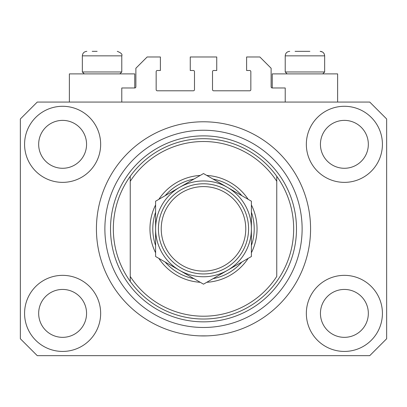 <?xml version="1.0" encoding="UTF-8"?>
<svg xmlns="http://www.w3.org/2000/svg" width="407" height="407" viewBox="0 0 407 407"><rect width="100%" height="100%" fill="white"/><g stroke="black" fill="none" stroke-linecap="round" stroke-linejoin="round"><path stroke-width="0.61" d="M285.215 102.065L285.215 87.973L272.252 87.973A1.129 1.129 0 0 1 271.123 86.849L271.123 68.249L259.854 56.98L246.611 56.98L246.611 70.503L249.71 70.503A1.129 1.129 0 0 1 250.839 71.632L250.839 89.667A1.129 1.129 0 0 1 249.71 90.792L213.644 90.792A1.129 1.129 0 0 1 212.515 89.667L212.515 71.632A1.129 1.129 0 0 1 213.644 70.503L216.743 70.503L216.743 56.98L190.257 56.98L190.257 70.503L193.356 70.503A1.129 1.129 0 0 1 194.485 71.632L194.485 89.667A1.129 1.129 0 0 1 193.356 90.792L157.29 90.792A1.129 1.129 0 0 1 156.161 89.667L156.161 71.632A1.129 1.129 0 0 1 157.29 70.503L160.389 70.503L160.389 56.98L147.146 56.98L135.877 68.249L135.877 86.849A1.129 1.129 0 0 1 134.748 87.973L121.785 87.973L121.785 102.065M199.979 335.872L207.021 335.872L199.979 335.872M24.578 313.39A38.039 38.039 0 0 0 62.617 351.429A38.039 38.039 0 0 0 100.656 313.39A38.039 38.039 0 0 0 62.617 275.351A38.039 38.039 0 0 0 24.578 313.39M306.344 313.39A38.039 38.039 0 0 0 344.383 351.429A38.039 38.039 0 0 0 382.422 313.39A38.039 38.039 0 0 0 344.383 275.351A38.039 38.039 0 0 0 306.344 313.39M306.344 144.327A38.039 38.039 0 0 0 344.383 182.367A38.039 38.039 0 0 0 382.422 144.327A38.039 38.039 0 0 0 344.383 106.288A38.039 38.039 0 0 0 306.344 144.327M24.578 144.327A38.039 38.039 0 0 0 62.617 182.367A38.039 38.039 0 0 0 100.656 144.327A38.039 38.039 0 0 0 62.617 106.288A38.039 38.039 0 0 0 24.578 144.327M337.622 102.065L337.622 73.886L272.252 73.886L272.252 87.973M69.378 102.065L69.378 73.886L134.748 73.886L134.748 87.973M96.428 228.861A107.072 107.072 0 0 0 203.5 335.933A107.072 107.072 0 0 0 310.572 228.861A107.072 107.072 0 0 0 203.5 121.785A107.072 107.072 0 0 0 96.428 228.861M38.665 144.327A23.952 23.952 0 0 0 62.617 168.279A23.952 23.952 0 0 0 86.564 144.327A23.952 23.952 0 0 0 62.617 120.38A23.952 23.952 0 0 0 38.665 144.327M320.436 144.327A23.952 23.952 0 0 0 344.383 168.279A23.952 23.952 0 0 0 368.335 144.327A23.952 23.952 0 0 0 344.383 120.38A23.952 23.952 0 0 0 320.436 144.327M320.436 313.39A23.952 23.952 0 0 0 344.383 337.342A23.952 23.952 0 0 0 368.335 313.39A23.952 23.952 0 0 0 344.383 289.438A23.952 23.952 0 0 0 320.436 313.39M38.665 313.39A23.952 23.952 0 0 0 62.617 337.342A23.952 23.952 0 0 0 86.564 313.39A23.952 23.952 0 0 0 62.617 289.438A23.952 23.952 0 0 0 38.665 313.39M37.256 355.657L369.744 355.657L386.65 338.751L386.65 118.971L369.744 102.065L37.256 102.065L20.35 118.971L20.35 338.751L37.256 355.657M92.201 51.343L97.131 51.343M295.075 51.343L309.869 51.343M322.018 71.968L324.659 71.968L324.659 55.851L285.215 55.851C285.48 53.114 286.981 51.613 289.723 51.343C286.981 51.613 285.48 53.114 285.215 55.851L285.215 71.968L322.018 71.968M119.144 71.968L121.785 71.968L121.785 55.851L82.341 55.851C82.606 53.114 84.107 51.613 86.849 51.343C84.107 51.613 82.606 53.114 82.341 55.851L82.341 71.968L119.144 71.968M251.399 204.95A53.536 53.536 0 0 1 251.399 252.767M248.158 258.389A53.536 53.536 0 0 1 206.746 282.295M200.254 282.295A53.536 53.536 0 0 1 158.842 258.389M155.601 252.767A53.536 53.536 0 0 1 155.601 204.95M113.334 228.861A90.166 90.166 0 0 0 276.76 281.42A90.166 90.166 0 0 0 276.76 176.297L276.76 181.293A87.347 87.347 0 0 0 130.24 181.293L130.24 276.429A87.347 87.347 0 0 0 276.76 276.429L276.76 176.297A90.166 90.166 0 0 0 130.24 176.297L130.24 181.293L130.24 176.297A90.166 90.166 0 0 0 113.334 228.861M302.121 228.861A98.621 98.621 0 0 0 203.5 130.24A98.621 98.621 0 0 0 104.879 228.861A98.621 98.621 0 0 0 203.5 327.477A98.621 98.621 0 0 0 302.121 228.861M158.842 199.328A53.536 53.536 0 0 1 200.254 175.422M206.746 175.422A53.536 53.536 0 0 1 248.158 199.328M130.24 276.429L130.24 281.42L130.24 276.429M155.601 245.528A50.717 50.717 0 0 1 155.601 212.189M165.115 195.711A50.717 50.717 0 0 1 193.986 179.039M213.014 179.039A50.717 50.717 0 0 1 241.885 195.711M251.399 212.189A50.717 50.717 0 0 1 251.399 245.528M241.885 262.006A50.717 50.717 0 0 1 213.014 278.678M193.986 278.678A50.717 50.717 0 0 1 165.115 262.006M245.767 228.861A42.267 42.267 0 0 0 203.5 186.594A42.267 42.267 0 0 0 161.233 228.861A42.267 42.267 0 0 0 203.5 271.123A42.267 42.267 0 0 0 245.767 228.861M158.415 228.861A45.085 45.085 0 0 1 203.5 183.776A45.085 45.085 0 0 1 248.585 228.861A45.085 45.085 0 0 1 203.5 273.942A45.085 45.085 0 0 1 158.415 228.861M155.601 201.206L155.601 256.517L179.548 270.345A47.899 47.899 0 0 0 251.399 228.861L251.399 201.206L227.452 187.378A47.899 47.899 0 0 0 155.601 228.861A47.899 47.899 0 0 0 179.548 270.345L203.5 284.172L227.452 270.345L251.399 256.517L251.399 228.861A47.899 47.899 0 0 0 227.452 187.378L203.5 173.55L155.601 201.206L155.601 256.517M251.399 256.517L251.399 201.206M296.484 228.861A92.984 92.984 0 0 1 203.5 321.845A92.984 92.984 0 0 1 110.516 228.861A92.984 92.984 0 0 1 203.5 135.877A92.984 92.984 0 0 1 296.484 228.861M121.785 55.851C122.588 54.319 121.083 52.818 117.277 51.343C121.083 52.818 122.588 54.319 121.785 55.851M322.537 52.03L320.151 51.343C322.893 51.613 324.394 53.114 324.659 55.851L324.293 54.065L323.428 52.757M322.746 73.886L324.659 71.968M287.128 73.886L285.215 71.968M119.872 73.886L121.785 71.968M84.254 73.886L82.341 71.968"/></g></svg>

